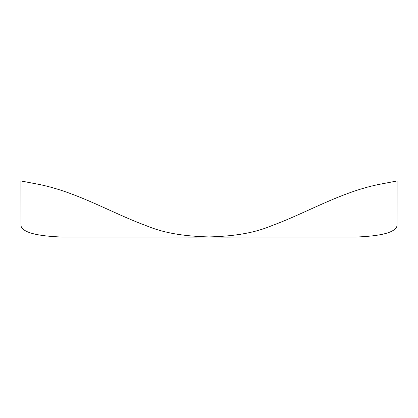 <?xml version="1.0" encoding="UTF-8"?>
<svg xmlns="http://www.w3.org/2000/svg" width="418" height="418" viewBox="0 0 418 418"><rect width="100%" height="100%" fill="white"/><g stroke="black" fill="none" stroke-linecap="round" stroke-linejoin="round"><path stroke-width="0.63" d="M271.768 225.678C238.239 239.78 199.741 236.75 160.784 237.043L62.434 237.048C36.69 236.118 22.885 232.439 21.02 226.018L20.9 180.952L39.961 184.599C78.302 192.63 111.825 213.081 146.232 225.678C179.761 239.78 218.259 236.755 257.216 237.043L355.566 237.048C381.31 236.118 395.115 232.439 396.98 226.018L397.1 180.952L378.039 184.599C339.698 192.63 306.175 213.076 271.768 225.678"/></g></svg>
